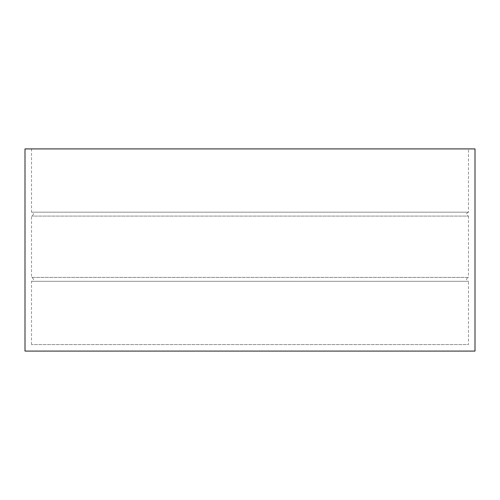 <?xml version="1.0" encoding="UTF-8"?>
<svg xmlns="http://www.w3.org/2000/svg" width="500" height="500" viewBox="0 0 500 500"><rect width="100%" height="100%" fill="white"/><g stroke="black" fill="none" stroke-linecap="round" stroke-linejoin="round"><path stroke-width="0.38" stroke-dasharray="2.5 1.88" d="M25 351.087L475 351.087M25 148.912L475 148.912M468.481 148.912L31.519 148.912L468.481 148.912L468.481 212.175L31.519 212.175L468.481 212.175C465.956 213.481 465.956 214.781 468.481 216.088L31.519 216.088L468.481 216.088L468.481 277.394L31.519 277.394L468.481 277.394C465.956 278.694 465.956 280 468.481 281.306L31.519 281.306L468.481 281.306L468.481 344.562L31.519 344.562L468.481 344.562M31.519 344.562L31.519 281.306C34.044 280 34.044 278.694 31.519 277.394L31.519 216.088C34.044 214.781 34.044 213.481 31.519 212.175L31.519 148.912"/><path stroke-width="0.75" d="M475 351.087L25 351.087L25 148.912L475 148.912L475 351.087"/></g></svg>
